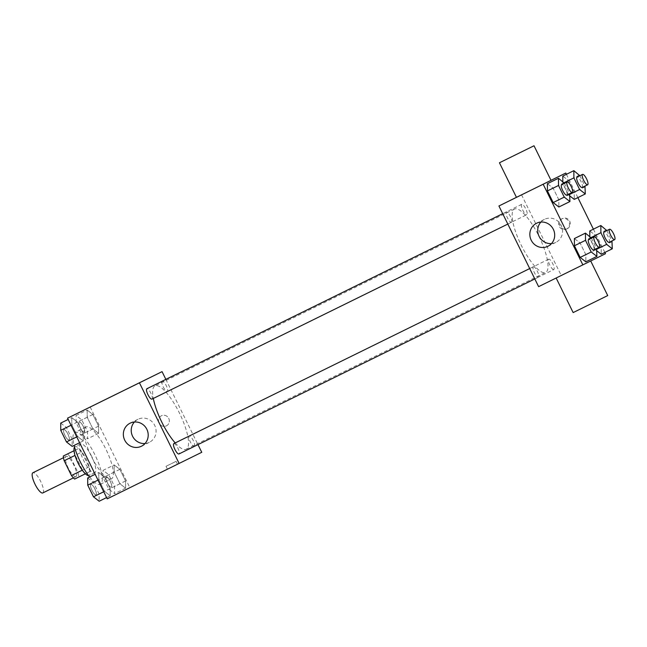 <?xml version="1.0" encoding="UTF-8"?>
<svg xmlns="http://www.w3.org/2000/svg" width="647" height="647" viewBox="0 0 647 647"><rect width="100%" height="100%" fill="white"/><g stroke="black" fill="none" stroke-linecap="round" stroke-linejoin="round"><path stroke-width="0.49" stroke-dasharray="3.23 2.43" d="M42.823 492.933A11.242 3.154 63.8 0 0 40.688 481.457A11.242 3.154 63.8 0 0 32.9 472.763M76.006 476.613A11.242 3.154 63.8 0 0 73.871 465.128A11.242 3.154 63.8 0 0 66.083 456.442A11.242 3.154 63.8 0 0 68.21 467.918A11.242 3.154 63.8 0 0 75.998 476.613A11.242 3.154 63.8 0 0 76.006 476.613M70.636 457.542L77.907 472.318A15.261 4.278 63.8 0 1 78.788 477.025L89.844 471.582A15.261 4.278 63.8 0 0 88.971 466.883L81.7 452.099L70.636 457.542A15.261 4.278 63.8 0 0 67.442 453.976M78.788 477.025L74.64 479.071M88.971 466.883L77.907 472.318M89.844 471.582L85.347 473.806M81.7 452.099A15.261 4.278 63.8 0 0 78.505 448.541L74.009 450.749L78.505 448.541M74.356 450.587A15.261 4.278 63.8 0 0 75.238 455.294L74.995 455.407M85.703 473.636A15.261 4.278 63.8 0 1 82.509 470.07L75.238 455.294M74.534 447.077A16.054 4.505 -116.2 0 1 75.02 446.681A16.054 4.505 -116.2 0 1 86.14 459.087A16.054 4.505 -116.2 0 1 89.189 475.488A16.054 4.505 -116.2 0 1 88.582 475.626M91.672 456.37A16.054 4.505 63.8 0 0 80.551 443.963A16.054 4.505 63.8 0 0 83.592 460.357A16.054 4.505 63.8 0 0 94.721 472.771L94.721 472.771A16.054 4.505 63.8 0 0 91.672 456.37M89.634 477.001A28.897 8.112 63.8 0 0 100.39 484.296A28.897 8.112 63.8 0 0 94.907 454.776A28.897 8.112 63.8 0 0 74.882 432.439A28.897 8.112 63.8 0 0 74.098 445.435M100.39 484.296L111.446 478.853A28.897 8.112 63.8 0 0 105.971 449.341A28.897 8.112 63.8 0 0 85.938 426.996A28.897 8.112 63.8 0 0 91.413 456.507A28.897 8.112 63.8 0 0 111.446 478.853A28.897 8.112 63.8 0 0 111.454 478.853M87.159 410.052L92.853 414.476L98.579 426.122L98.619 433.344L92.925 428.921L87.199 417.275L87.159 410.052L92.853 414.476L98.579 426.122L98.619 433.344L92.925 428.921L87.199 417.275L87.159 410.052L76.103 415.495L81.789 419.919L87.523 431.565L87.555 438.779L81.87 434.355L76.136 422.717L76.103 415.495M71.777 417.655L77.47 422.079L83.204 433.725L83.237 440.939L77.543 436.515L71.817 424.877L71.777 417.655L77.47 422.079L83.204 433.725L83.237 440.939L77.543 436.515L71.817 424.877L71.777 417.655L68.153 419.442M90.159 407.003L129.853 487.668L107.232 498.845M114.155 464.91L119.841 469.334L125.575 480.972L125.607 488.194L119.921 483.77L114.187 472.124L114.155 464.91L119.841 469.334L125.575 480.972L125.607 488.194L119.921 483.77L114.187 472.124L114.155 464.91L103.091 470.345L108.785 474.769L114.511 486.415L114.551 493.637L108.858 489.213L103.124 477.567L103.091 470.345M98.773 472.504L104.458 476.936L110.192 488.574L110.225 495.796L104.539 491.372L98.805 479.726L98.773 472.504L104.458 476.936L110.192 488.574L110.225 495.796L104.539 491.372L98.805 479.726L98.773 472.504L95.149 474.291M201.751 452.302L129.853 487.668M165.858 379.368L197.966 444.618M166.408 425.855A5.621 5.394 -116.3 0 0 166.416 425.847A5.621 5.394 -116.3 0 0 168.762 418.423A5.621 5.394 -116.3 0 0 161.435 415.778A5.621 5.394 -116.3 0 0 159.089 423.195A5.621 5.394 -116.3 0 0 166.408 425.855A5.621 5.394 -116.3 0 0 166.416 425.847A5.621 5.394 -116.3 0 0 168.762 418.423A5.621 5.394 -116.3 0 0 161.435 415.778A5.621 5.394 -116.3 0 0 159.089 423.195A5.621 5.394 -116.3 0 0 166.408 425.855L166.416 425.847M175.208 442.928A35.318 9.915 63.8 0 0 186.182 449.253A35.318 9.915 63.8 0 0 179.486 413.174A35.318 9.915 63.8 0 0 155.005 385.871A35.318 9.915 63.8 0 0 153.315 398.447M186.182 449.253L545.664 272.427A35.318 9.915 63.8 0 0 538.967 236.349A35.318 9.915 63.8 0 0 514.486 209.046A35.318 9.915 63.8 0 0 521.183 245.108A35.318 9.915 63.8 0 0 545.664 272.427A35.318 9.915 63.8 0 0 545.672 272.427M151.956 399.118A5.783 1.626 63.8 0 0 150.856 393.214A5.783 1.626 63.8 0 0 146.853 388.75M162.098 381.253A5.783 1.626 63.8 0 0 163.465 387.318A5.783 1.626 63.8 0 0 167.338 391.516A5.783 1.626 63.8 0 0 166.239 385.612A5.783 1.626 63.8 0 0 162.235 381.148M167.338 391.516L526.82 214.691A5.783 1.626 63.8 0 0 525.728 208.795A5.783 1.626 63.8 0 0 521.725 204.323A5.783 1.626 63.8 0 0 522.816 210.226A5.783 1.626 63.8 0 0 526.82 214.691L526.82 214.691M194.326 446.373A5.783 1.626 63.8 0 0 193.235 440.47A5.783 1.626 63.8 0 0 189.223 435.997A5.783 1.626 63.8 0 0 190.323 441.901A5.783 1.626 63.8 0 0 194.326 446.373L553.816 269.548A5.783 1.626 63.8 0 0 552.716 263.644A5.783 1.626 63.8 0 0 548.713 259.172A5.783 1.626 63.8 0 0 549.804 265.076A5.783 1.626 63.8 0 0 553.816 269.548L553.816 269.548M173.841 443.599A5.783 1.626 -116.2 0 1 177.852 448.072A5.783 1.626 -116.2 0 1 178.944 453.976M177.302 464.352L167.419 469.212L177.302 464.352M175.871 461.448L165.996 466.309L175.871 461.448M134.584 385.183L130.961 386.963M134.398 422.006A12.843 12.325 63.7 0 1 137.957 419.305A12.843 12.325 63.7 0 1 154.698 425.362A12.843 12.325 63.7 0 1 149.336 442.338A12.843 12.325 63.7 0 1 145.025 443.527M149.336 442.338A12.843 12.325 63.7 0 1 149.32 442.346L141.467 446.228M533.33 266.774L533.33 266.774A5.783 1.626 -116.2 0 1 537.333 271.247A5.783 1.626 -116.2 0 1 538.433 277.151A5.783 1.626 -116.2 0 1 534.422 272.678A5.783 1.626 -116.2 0 1 533.33 266.774L529.707 268.562M511.445 222.293A5.783 1.626 63.8 0 0 510.346 216.389A5.783 1.626 63.8 0 0 506.342 211.925A5.783 1.626 63.8 0 0 507.434 217.829A5.783 1.626 63.8 0 0 511.437 222.293A5.783 1.626 63.8 0 0 511.445 222.293L507.822 224.08M516.443 197.335L521.539 194.812L561.232 275.476L538.611 286.653M551.009 180.319L521.539 194.812M566.408 174.318L577.868 197.61M593.404 229.175L604.856 252.459M605.479 253.713L561.232 275.476M567.37 228.626A5.621 5.394 -116.3 0 0 567.379 228.626A5.621 5.394 -116.3 0 0 569.724 221.193A5.621 5.394 -116.3 0 0 562.405 218.549A5.621 5.394 -116.3 0 0 560.051 225.973A5.621 5.394 -116.3 0 0 567.37 228.626L566.57 229.022A5.621 5.394 -116.3 0 0 566.57 229.022A5.621 5.394 -116.3 0 0 568.915 221.597A5.621 5.394 -116.3 0 0 561.588 218.953A5.621 5.394 -116.3 0 0 559.243 226.369A5.621 5.394 -116.3 0 0 566.562 229.03M547.402 183.708L553.096 188.131L558.83 199.769L558.862 206.991L558.83 199.769L553.096 188.131L547.402 183.708M589.813 238.177L589.805 236.495L589.813 238.177L595.547 249.815L589.813 238.177L591.132 237.522M589.781 230.955L595.466 235.379L601.2 247.025L601.233 254.239L601.2 247.025L595.466 235.379L589.781 230.955M596.89 250.858L595.547 249.815L596.89 250.858M562.825 183.319L562.817 181.645L562.825 183.319L568.551 194.965L562.825 183.319L564.144 182.672M562.785 176.105L568.478 180.529L574.212 192.167L574.245 199.389L574.212 192.167L568.478 180.529L562.785 176.105M569.894 196.009L568.551 194.965L569.894 196.009M574.399 238.557L580.084 242.981L585.818 254.619L585.85 261.841L585.818 254.619L580.084 242.981L574.399 238.557M516.452 197.343L551.018 180.335M590.015 261.348L556.145 278.008L590.015 261.348M607.719 295.574L573.153 312.582M540.892 222.058A12.843 12.325 63.7 0 1 544.451 219.357A12.843 12.325 63.7 0 1 561.192 225.415A12.843 12.325 63.7 0 1 555.83 242.39A12.843 12.325 63.7 0 1 551.519 243.579M555.83 242.39A12.843 12.325 63.7 0 1 555.813 242.399L547.96 246.272M591.463 238.177L596.566 248.553M593.736 249.944A5.783 1.626 63.8 0 0 592.644 244.04A5.783 1.626 63.8 0 0 588.633 239.568M591.148 237.538L580.084 242.981M595.547 249.815L585.818 254.619M564.475 183.327L569.578 193.696M566.748 195.095A5.783 1.626 63.8 0 0 565.648 189.191A5.783 1.626 63.8 0 0 561.645 184.719M564.16 182.689L553.096 188.131M569.886 194.326L558.83 199.769M606.846 230.583L611.949 240.951M609.118 242.342A5.783 1.626 63.8 0 0 608.026 236.438A5.783 1.626 63.8 0 0 604.015 231.974M606.53 229.936L595.466 235.379M612.256 241.582L601.2 247.025M579.858 175.725L584.961 186.101M582.13 187.493A5.783 1.626 63.8 0 0 581.03 181.589A5.783 1.626 63.8 0 0 577.027 177.116M579.542 175.086L568.478 180.529M585.268 186.732L574.212 192.167M569.878 194.31L568.551 194.965M87.709 477.947L93.403 482.371L99.128 494.017L99.169 501.231M95.991 494.777A5.783 1.626 63.8 0 0 94.891 488.873A5.783 1.626 63.8 0 0 90.887 484.409A5.783 1.626 63.8 0 0 91.979 490.305A5.783 1.626 63.8 0 0 95.991 494.777L95.942 494.801A5.783 1.626 63.8 0 0 94.85 488.897A5.783 1.626 63.8 0 0 90.839 484.425A5.783 1.626 63.8 0 0 91.939 490.329A5.783 1.626 63.8 0 0 95.942 494.801L95.942 494.801M104.458 476.936L93.403 482.371M110.192 488.574L99.128 494.017M110.225 495.796L106.601 497.575M104.539 491.372L103.746 491.76M98.805 479.726L98.012 480.114M60.721 423.098L66.406 427.521L72.141 439.167L72.173 446.381M69.003 439.928A5.783 1.626 63.8 0 0 67.903 434.024A5.783 1.626 63.8 0 0 63.899 429.551A5.783 1.626 63.8 0 0 64.991 435.455A5.783 1.626 63.8 0 0 68.994 439.928A5.783 1.626 63.8 0 0 69.003 439.928L68.954 439.944A5.783 1.626 63.8 0 0 67.854 434.048A5.783 1.626 63.8 0 0 63.851 429.576A5.783 1.626 63.8 0 0 64.951 435.48A5.783 1.626 63.8 0 0 68.954 439.944L68.954 439.944M77.47 422.079L66.406 427.521M83.204 433.725L72.141 439.167M83.237 440.939L79.613 442.726M77.543 436.515L76.75 436.911M71.817 424.877L71.024 425.265M111.373 487.175A5.783 1.626 63.8 0 0 110.273 481.271A5.783 1.626 63.8 0 0 106.27 476.807A5.783 1.626 63.8 0 0 107.362 482.702A5.783 1.626 63.8 0 0 111.373 487.175L111.324 487.199A5.783 1.626 63.8 0 0 110.233 481.295A5.783 1.626 63.8 0 0 106.221 476.823A5.783 1.626 63.8 0 0 107.321 482.727A5.783 1.626 63.8 0 0 111.324 487.199L111.324 487.199M119.841 469.334L108.785 474.769M125.575 480.972L114.511 486.415M125.607 488.194L114.551 493.637M119.921 483.77L108.858 489.213M114.187 472.124L103.124 477.567M84.377 432.325A5.783 1.626 63.8 0 0 83.285 426.422A5.783 1.626 63.8 0 0 79.282 421.949A5.783 1.626 63.8 0 0 80.374 427.853A5.783 1.626 63.8 0 0 84.377 432.325L84.336 432.35A5.783 1.626 63.8 0 0 83.237 426.446A5.783 1.626 63.8 0 0 79.233 421.973A5.783 1.626 63.8 0 0 80.333 427.877A5.783 1.626 63.8 0 0 84.336 432.35L84.336 432.35M92.853 414.476L81.789 419.919M98.579 426.122L87.523 431.565M98.619 433.344L87.555 438.779M92.925 428.921L81.87 434.355M87.199 417.275L76.136 422.717M73.402 477.89L75.998 476.613M63.479 457.72L66.083 456.442M80.551 443.963L75.02 446.681M94.721 472.771L89.189 475.488M85.938 426.996L74.882 432.439M165.996 466.309L167.419 469.212M176.073 461.351L177.504 464.255M137.957 419.305L130.087 423.195M514.486 209.046L155.005 385.871M534.81 278.93L538.433 277.151M521.725 204.323L502.703 213.68M548.713 259.172L189.223 435.997M506.342 211.925L502.719 213.704M544.451 219.357L536.581 223.247M561.588 218.953L562.405 218.549"/><path stroke-width="0.97" d="M63.479 457.72L32.9 472.763A11.242 3.154 63.8 0 0 35.027 484.239A11.242 3.154 63.8 0 0 42.815 492.933A11.242 3.154 63.8 0 0 42.823 492.933L73.402 477.89M82.274 470.191L71.445 475.513L64.174 460.729A15.261 4.278 63.8 0 1 63.301 456.03L74.009 450.749L63.301 456.03M71.445 475.513A15.261 4.278 63.8 0 0 74.64 479.071L85.347 473.806M88.582 475.626A16.054 4.505 -116.2 0 1 78.061 463.074A16.054 4.505 -116.2 0 1 74.534 447.077M74.995 455.407L64.174 460.729M74.098 445.435A28.897 8.112 63.8 0 0 89.634 477.001M197.966 444.618L201.751 452.302L107.232 498.845L67.539 418.18L162.057 371.637L165.858 379.368M153.315 398.447A35.318 9.915 63.8 0 0 175.208 442.928M179.13 463.478L139.437 382.814L162.057 371.637M502.719 213.704L146.853 388.75A5.783 1.626 63.8 0 0 147.953 394.654A5.783 1.626 63.8 0 0 151.956 399.118L507.822 224.08M502.703 213.68L162.235 381.148A5.783 1.626 63.8 0 0 162.098 381.253M534.81 278.93L178.944 453.976A5.783 1.626 -116.2 0 1 174.941 449.503A5.783 1.626 -116.2 0 1 173.841 443.599L529.707 268.562M139.437 382.814L67.539 418.18M141.442 446.236A12.843 12.325 63.7 0 1 124.717 440.162A12.843 12.325 63.7 0 1 130.087 423.195A12.843 12.325 63.7 0 1 146.829 429.252A12.843 12.325 63.7 0 1 141.467 446.228A12.843 12.325 63.7 0 1 141.442 446.236M127.928 388.451L137.811 383.59L127.928 388.451M130.961 386.963L134.584 385.183M145.025 443.527A12.843 12.325 63.7 0 1 132.595 436.28A12.843 12.325 63.7 0 1 134.398 422.006M604.856 252.459L605.479 253.713L538.611 286.653L498.918 205.989L516.443 197.335M582.858 264.89L543.165 184.225L565.785 173.048L551.009 180.319M565.785 173.048L566.408 174.318M577.868 197.61L593.404 229.175M569.578 193.696L569.926 201.549L558.862 206.991L553.169 202.568L547.443 190.922L547.402 183.708L558.466 178.265L564.475 183.327M589.781 230.955L589.805 236.495L589.781 230.955L600.837 225.512L606.846 230.583M601.233 254.239L596.89 250.858L601.233 254.239L612.297 248.796L606.603 244.372L600.877 232.734L600.837 225.512M562.785 176.105L562.817 181.645L562.785 176.105L573.849 170.662L579.858 175.725M574.245 199.389L569.894 196.009L574.245 199.389L585.309 193.946L579.615 189.522L573.889 177.885L573.849 170.662M596.566 248.553L596.914 256.398L585.85 261.841L580.165 257.417L574.431 245.771L574.399 238.557L585.454 233.114L591.463 238.177M543.165 184.225L498.918 205.989M547.944 246.289A12.843 12.325 63.7 0 1 531.211 240.215A12.843 12.325 63.7 0 1 536.581 223.247A12.843 12.325 63.7 0 1 553.322 229.305A12.843 12.325 63.7 0 1 547.96 246.272A12.843 12.325 63.7 0 1 547.944 246.289M534.01 145.769L551.018 180.335L533.743 188.851L516.452 197.343L499.435 162.777L534.01 145.769L499.435 162.777M556.153 278.032L573.153 312.582L607.032 295.914L607.719 295.574L590.719 261.008M551.519 243.579A12.843 12.325 63.7 0 1 539.088 236.333A12.843 12.325 63.7 0 1 540.892 222.058M596.914 256.398L591.221 251.974L585.495 240.336L585.454 233.114M594.164 236.851L588.633 239.568A5.783 1.626 63.8 0 0 589.732 245.472A5.783 1.626 63.8 0 0 593.736 249.944L599.268 247.227A5.783 1.626 63.8 0 0 598.168 241.323A5.783 1.626 63.8 0 0 594.164 236.851A5.783 1.626 63.8 0 0 595.264 242.754A5.783 1.626 63.8 0 0 599.268 247.227L599.268 247.227M585.85 261.841L580.165 257.417L574.431 245.771L574.399 238.557M591.221 251.974L580.165 257.417M585.495 240.336L574.431 245.771M569.926 201.549L564.233 197.125L558.507 185.479L558.466 178.265M567.176 182.001L561.645 184.719A5.783 1.626 63.8 0 0 562.736 190.622A5.783 1.626 63.8 0 0 566.748 195.095L572.28 192.369A5.783 1.626 63.8 0 0 571.18 186.465A5.783 1.626 63.8 0 0 567.176 182.001A5.783 1.626 63.8 0 0 568.268 187.905A5.783 1.626 63.8 0 0 572.28 192.369L572.28 192.369M558.862 206.991L553.169 202.568L547.443 190.922L547.402 183.708M564.233 197.125L553.169 202.568M558.507 185.479L547.443 190.922M611.949 240.951L612.297 248.796M609.547 229.248L604.015 231.974A5.783 1.626 63.8 0 0 605.115 237.87A5.783 1.626 63.8 0 0 609.118 242.342L614.65 239.625A5.783 1.626 63.8 0 0 613.55 233.721A5.783 1.626 63.8 0 0 609.547 229.248A5.783 1.626 63.8 0 0 610.647 235.152A5.783 1.626 63.8 0 0 614.65 239.625L614.65 239.625M606.603 244.372L596.866 249.168M600.877 232.734L591.132 237.522M584.961 186.101L585.309 193.946M582.559 174.399L577.027 177.116A5.783 1.626 63.8 0 0 578.119 183.02A5.783 1.626 63.8 0 0 582.13 187.493L587.662 184.767A5.783 1.626 63.8 0 0 586.562 178.871A5.783 1.626 63.8 0 0 582.559 174.399A5.783 1.626 63.8 0 0 583.651 180.303A5.783 1.626 63.8 0 0 587.662 184.767L587.662 184.767M579.615 189.522L569.878 194.31M573.889 177.885L564.144 182.672M106.601 497.575L99.169 501.231L93.475 496.807L87.741 485.169L87.709 477.947L95.149 474.291M103.746 491.76L93.475 496.807M98.012 480.114L87.741 485.169M79.613 442.726L72.173 446.381L66.487 441.958L60.753 430.32L60.721 423.098L68.153 419.442M76.75 436.911L66.487 441.958M71.024 425.265L60.753 430.32"/></g></svg>
